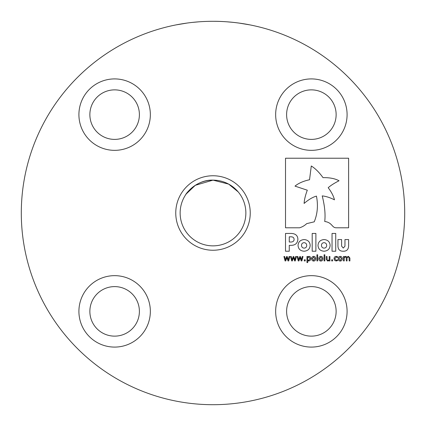 <?xml version="1.0" encoding="UTF-8"?>
<svg xmlns="http://www.w3.org/2000/svg" width="426" height="426" viewBox="0 0 426 426"><rect width="100%" height="100%" fill="white"/><g stroke="black" fill="none" stroke-linecap="round" stroke-linejoin="round"><path stroke-width="0.64" d="M176.247 24.857L187.019 23.068L176.247 24.857M192.589 22.392L198.915 21.817M227.117 21.822L233.427 22.392M238.997 23.073L249.753 24.857C250.211 24.948 232.687 21.188 213 21.3A191.7 191.7 0 0 1 404.7 213A191.7 191.7 0 0 1 213 404.7A191.7 191.7 0 0 1 21.3 213A191.7 191.7 0 0 1 213 21.3M213 250.243A37.243 37.243 0 0 1 175.757 213A37.243 37.243 0 0 1 213 175.757A37.243 37.243 0 0 1 250.243 213A37.243 37.243 0 0 1 213 250.243M238.198 191.902L228.655 184.107L213 180.139A32.861 32.861 0 0 0 180.139 213A32.861 32.861 0 0 0 213 245.861A32.861 32.861 0 0 0 245.861 213A32.861 32.861 0 0 0 213 180.139C197.041 179.458 185.917 193.457 185.614 194.836M311.374 150.346A35.72 35.72 0 0 1 275.654 114.626A35.72 35.72 0 0 1 311.374 78.911A35.72 35.72 0 0 1 347.089 114.626A35.72 35.72 0 0 1 311.374 150.346M311.374 89.865A24.761 24.761 0 0 0 286.607 114.626A24.761 24.761 0 0 0 311.374 139.393A24.761 24.761 0 0 0 336.135 114.626A24.761 24.761 0 0 0 311.374 89.865M114.626 150.346A35.72 35.72 0 0 1 78.911 114.626A35.72 35.72 0 0 1 114.626 78.911A35.72 35.72 0 0 1 150.346 114.626A35.72 35.72 0 0 1 114.626 150.346M114.626 89.865A24.761 24.761 0 0 0 89.865 114.626A24.761 24.761 0 0 0 114.626 139.393A24.761 24.761 0 0 0 139.393 114.626A24.761 24.761 0 0 0 114.626 89.865M311.374 347.089A35.72 35.72 0 0 1 275.654 311.374A35.72 35.72 0 0 1 311.374 275.654A35.72 35.72 0 0 1 347.089 311.374A35.72 35.72 0 0 1 311.374 347.089M311.374 286.607A24.761 24.761 0 0 0 286.607 311.374A24.761 24.761 0 0 0 311.374 336.135A24.761 24.761 0 0 0 336.135 311.374A24.761 24.761 0 0 0 311.374 286.607M114.626 347.089A35.72 35.72 0 0 1 78.911 311.374A35.72 35.72 0 0 1 114.626 275.654A35.72 35.72 0 0 1 150.346 311.374A35.72 35.72 0 0 1 114.626 347.089M114.626 286.607A24.761 24.761 0 0 0 89.865 311.374A24.761 24.761 0 0 0 114.626 336.135A24.761 24.761 0 0 0 139.393 311.374A24.761 24.761 0 0 0 114.626 286.607M186.199 193.979L195.305 185.305L213 180.139L228.65 184.101L238.193 191.897M336.226 227.788L348.612 227.788L348.612 158.227L285.516 158.227L285.516 227.788L299.6 227.788C302.306 226.946 304.675 225.562 306.699 223.639L314.239 221.824C317.514 213.841 318.249 205.273 316.449 196.109C312.652 197.174 308.541 199.618 304.111 203.436C304.318 199.725 305.378 195.316 307.3 190.204L295.005 186.125C298.509 183.207 303.355 181.082 309.542 179.745L311.278 165.986C315.267 168.424 319.18 172.312 323.02 177.647C329.591 177.514 334.932 178.547 339.043 180.757C334.319 183.169 330.704 185.486 328.196 187.706C331.487 192.067 333.574 196.104 334.469 199.826C330.102 197.611 326.023 196.301 322.226 195.896C324.74 205.88 325.565 214.411 324.718 221.488C332.456 222.537 331.732 227.788 336.226 227.788M291.373 233.437L285.516 233.437L285.516 251.228L289.265 251.228L289.265 245.355L291.011 245.355C295.218 245.328 297.513 243.337 297.896 239.369L297.896 239.321C297.753 235.621 295.58 233.656 291.373 233.437M332.04 251.228L335.736 251.228L335.736 233.437L332.04 233.437L332.04 251.228M324.048 251.228C327.823 250.898 329.852 248.954 330.129 245.397L330.129 245.355C329.852 241.814 327.839 239.881 324.09 239.561C320.315 239.897 318.286 241.84 318.004 245.397L318.004 245.44C318.281 248.981 320.293 250.909 324.048 251.228M312.194 251.228L315.884 251.228L315.884 233.437L312.194 233.437L312.194 251.228M304.089 251.228C307.865 250.898 309.894 248.954 310.171 245.397L310.171 245.355C309.894 241.814 307.881 239.881 304.132 239.561C300.357 239.897 298.328 241.84 298.046 245.397L298.046 245.44C298.322 248.981 300.341 250.909 304.089 251.228M343.25 251.228C346.663 251.297 348.452 249.524 348.612 245.909L348.612 239.561L344.964 239.561L344.964 246.207L343.281 248.06L341.609 246.137L341.609 239.561L337.951 239.561L337.951 245.999C338.095 249.535 339.863 251.276 343.25 251.228M340.257 256.361C341.609 256.527 342.28 257.309 342.275 258.72C342.28 260.126 341.609 260.914 340.257 261.074C338.904 260.914 338.228 260.132 338.239 258.72C338.228 257.309 338.904 256.521 340.257 256.361M332.626 259.801L332.626 260.925L331.652 260.925L331.652 259.801L332.626 259.801M324.846 254.791L324.846 260.925L324.095 260.925L324.095 254.791L324.846 254.791M317.663 254.791L317.663 260.925L316.917 260.925L316.917 254.791L317.663 254.791M309.132 256.361C310.314 256.596 310.863 257.357 310.783 258.646L310.208 260.387L308.877 261L307.716 260.691L307.716 262.57L306.965 262.57L306.965 256.511L307.716 256.511L307.716 256.947L309.132 256.361M302.231 256.511L303.003 256.511L301.858 260.925L301.177 260.925L300.048 257.522L298.93 260.925L298.248 260.925L297.092 256.511L297.865 256.511L298.669 259.929L299.766 256.511L300.373 256.511L301.496 259.929L302.231 256.511M289.062 256.511L289.834 256.511L288.695 260.925L288.008 260.925L286.879 257.522L285.761 260.925L285.079 260.925L283.924 256.511L284.696 256.511L285.5 259.929L286.597 256.511L287.209 256.511L288.327 259.929L289.062 256.511M295.644 256.511L296.416 256.511L295.277 260.925L294.59 260.925L293.466 257.522L292.342 260.925L291.666 260.925L290.511 256.511L291.283 256.511L292.087 259.929L293.179 256.511L293.791 256.511L294.914 259.929L295.644 256.511M305.245 259.801L305.245 260.925L304.276 260.925L304.276 259.801L305.245 259.801M313.701 256.361C315.054 256.527 315.725 257.309 315.719 258.72C315.725 260.126 315.054 260.914 313.701 261.074C312.349 260.914 311.672 260.132 311.678 258.72C311.672 257.309 312.349 256.521 313.701 256.361M320.885 256.361C322.237 256.527 322.908 257.309 322.903 258.72C322.908 260.126 322.232 260.914 320.885 261.074C319.527 260.914 318.856 260.132 318.861 258.72C318.856 257.309 319.527 256.521 320.885 256.361M329.932 256.511L329.932 260.925L329.186 260.925L329.186 260.456L327.722 261.074L326.268 259.391L326.268 256.511L327.014 256.511L327.179 260.062L327.935 260.403L329.186 259.86L329.186 256.511L329.932 256.511M337.562 259.801L337.562 260.621L336.173 261L334.639 260.43L334.048 258.688C334.075 257.267 334.783 256.489 336.173 256.361L337.562 256.729L337.562 257.56L336.141 257.032L334.793 258.688L336.141 260.329L337.562 259.801M349.906 258.044L349.906 260.925L349.16 260.925L349.027 257.384L348.276 257.032L347.036 257.597L347.062 260.925L346.317 260.925L346.184 257.379L345.438 257.032L344.219 257.576L344.219 260.925L343.473 260.925L343.473 256.511L344.219 256.511L344.219 257L345.646 256.361L346.876 257.102L348.489 256.361L349.906 258.044M308.749 260.329L310.032 258.646L308.951 257.032L307.716 257.544L307.716 260.078L308.749 260.329M313.701 260.403L314.968 258.72L313.701 257.032L312.428 258.72L313.701 260.403M320.885 260.403L322.152 258.72L320.885 257.032L319.612 258.72L320.885 260.403M340.257 260.403L341.53 258.72L340.257 257.032L338.984 258.72L340.257 260.403M304.132 248.15C305.793 247.98 306.656 247.075 306.709 245.44L306.709 245.408C306.619 243.757 305.746 242.841 304.089 242.655C302.423 242.825 301.56 243.731 301.512 245.365L301.512 245.397C301.603 247.048 302.476 247.964 304.132 248.15M324.079 248.15C325.752 247.98 326.614 247.075 326.667 245.44L326.667 245.408C326.577 243.757 325.698 242.841 324.048 242.655C322.375 242.825 321.513 243.731 321.46 245.365L321.46 245.397C321.55 247.048 322.423 247.964 324.079 248.15M291.134 242.021C293.061 241.893 294.047 241.036 294.094 239.444L294.094 239.401C294.015 237.697 293.003 236.84 291.059 236.824L289.265 236.824L289.265 242.021L291.134 242.021"/></g></svg>
